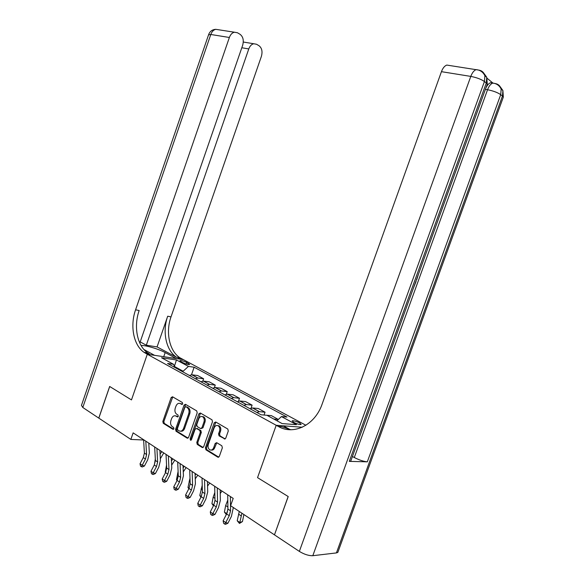 <?xml version="1.0" encoding="UTF-8"?>
<svg xmlns="http://www.w3.org/2000/svg" width="585" height="585" viewBox="0 0 585 585"><rect width="100%" height="100%" fill="white"/><g stroke="black" fill="none" stroke-linecap="round" stroke-linejoin="round"><path stroke-width="0.88" d="M182.674 403.825L182.366 402.509L172.531 396.769L171.156 397.566L162.835 421.434L163.273 423.313L172.963 429.339L173.942 428.798L173.621 427.459L172.356 426.677C170.659 425.317 170.176 423.284 170.908 420.593L171.61 418.589C172.685 416.11 174.162 415.277 176.048 416.096L177.321 416.871L178.301 416.323L177.986 414.992L176.707 414.224C175.003 412.878 174.52 410.86 175.244 408.176L175.946 406.166C177.028 403.679 178.513 402.831 180.407 403.628L181.686 404.381L182.674 403.825M299.535 422.867C296.156 421.251 293.699 420.564 292.156 420.805L293.736 422.399C297.129 424.015 299.593 424.71 301.143 424.476L299.535 422.867M224.245 438.955L225.773 438.158L228.289 431.028L227.799 429.039L215.726 421.99L214.234 422.794L205.423 447.803L205.927 449.806L217.847 457.199L219.324 456.41L222.358 447.817L221.832 445.785L216.677 442.662L215.178 443.452L213.686 447.679C212.75 449.799 211.441 450.509 209.759 449.806C208.158 448.607 207.682 446.801 208.318 444.388L214.132 427.906C215.119 425.69 216.487 424.995 218.227 425.814C219.726 427.028 220.165 428.79 219.536 431.101L218.556 433.865L219.068 435.862L225.079 438.999M217.635 425.536L219.236 425.88C220.735 427.101 221.174 428.856 220.545 431.16L219.572 433.924L220.077 435.92L219.068 435.862L220.092 435.927L225.166 438.955M338.181 551.428L337.823 552.415L336.419 552.913L312.807 555.706C308.763 555.816 304.273 554.383 299.352 551.399L274.467 534.865L288.215 496.548L257.546 477.638L288.156 496.511L274.482 534.814M274.409 534.822L230.607 505.711L233.203 498.398L133.139 432.863L130.864 439.423L98.814 418.121L109.709 386.495L131.479 399.913L147.288 354.247L276.2 425.288L257.546 477.638L276.2 425.288L278.284 426.436C293.568 435.518 314.957 425.215 322.123 404.111L441.441 71.67C442.823 68.057 444.607 65.856 446.801 65.074L449.507 65.491M197.196 412.813L196.706 410.882L185.467 404.323L184.056 405.12L175.588 429.332L176.041 431.247L187.178 438.158L188.582 437.375L197.196 412.813M200.341 413.003L212.004 419.818L212.479 421.77L203.69 446.728L202.249 447.518L197.269 444.424L196.779 442.45L200.304 432.41L199.814 430.443L196.553 428.476L195.105 429.258L191.456 439.649L190.469 440.205L190.11 438.816L198.885 413.807L200.341 413.003M180.889 361.603L182.834 362.649C185.898 364.067 188.18 364.689 189.672 364.513L186.703 362.451C183.646 361.04 181.379 360.418 179.895 360.594L180.889 361.603M302.248 427.233L276.2 425.288L283.264 425.814L290.233 429.639M305.918 425.258L179.88 357.749C169.336 350.92 165.475 332.236 171.017 316.88L261.393 56.372C262.694 51.59 261.912 48.05 259.045 45.754L256.566 44.263L253.751 43.751C251.543 44.277 249.89 46.01 248.786 48.935L241.802 47.751M139.8 343.044L242.651 45.316C243.974 40.394 243.126 36.738 240.091 34.332L237.481 32.76L234.402 32.212C232.15 32.782 230.468 34.537 229.371 37.484L210.79 34.486L82.799 407.482L98.77 418.099L109.666 386.466L131.479 399.913L147.288 354.247L183.083 359.578L176.319 358.568L165.167 352.572C158.674 348.982 144.875 344.945 141.102 345.559M174.674 367.373L173.57 364.316L167.573 363.475L261.056 414.78L266.928 415.291L282.087 423.569L296.507 424.688L281.443 416.564L286.986 417.054L194.132 367.219L188.443 366.415L182.593 371.716M173.57 364.316L161.562 357.764L176.451 359.95L188.443 366.415M130.864 439.423L143.625 440M182.827 371.058L174.367 366.429L176.451 359.95M175.624 415.833L176.078 416.103M191.492 374.773L194.132 367.219M202.805 381.084L203.617 378.773L197.671 375.541L191.785 374.773L189.43 375.468M214.402 387.577L215.265 385.113L209.167 381.793L203.295 381.069L200.94 381.786M226.293 394.261L227.221 391.614L220.969 388.213L215.105 387.526L212.75 388.264M238.483 401.164L239.499 398.29L233.079 394.795L227.229 394.151L224.881 394.919M250.994 408.286L252.106 405.142L245.51 401.559L239.682 400.959L237.334 401.756M264.04 415.043L265.049 412.184L258.277 408.498L252.471 407.95L250.124 408.776M278.336 419.474L271.389 415.635L265.298 415.153M203.617 378.773L197.73 378.027L195.375 378.729M215.265 385.113L209.401 384.403L207.046 385.135M227.221 391.614L221.371 390.948L219.017 391.709M239.499 398.29L233.664 397.668L231.309 398.451M252.106 405.142L246.292 404.571L243.938 405.383M265.049 412.184L259.265 411.664L256.917 412.505M278.358 419.423L273.795 419.043M276.954 420.769L281.443 416.564M182.381 404.286L179.902 403.401M175.485 415.847L178.03 416.761M172.75 396.893L163.858 421.507L164.297 423.386L173.694 429.214M185.657 404.432L176.612 429.39L177.072 431.306L188.041 438.114M185.84 406.816L184.853 407.372L177.401 428.651L177.723 429.997L179.156 430.882C181.043 431.672 182.527 430.831 183.602 428.366L188.721 413.734C189.452 411.065 188.977 409.039 187.295 407.672L186.388 406.867M180.765 431.189C182.454 431.489 183.741 430.567 184.619 428.425L183.602 428.366M186.856 406.904L188.311 407.76C189.986 409.127 190.469 411.145 189.737 413.822L184.619 428.425M203.141 447.481L198.286 444.468L197.269 444.424M196.816 428.491L200.83 430.502L201.32 432.469L197.796 442.494L198.286 444.468M200.501 413.105L191.134 438.867L191.244 440.022M203.968 421.975C204.589 419.708 204.172 417.983 202.724 416.798C201.035 416.015 199.712 416.71 198.746 418.889L196.736 424.608L197.225 426.56L200.487 428.52L201.949 427.73L203.968 421.975L204.984 422.048C205.598 419.781 205.189 418.063 203.734 416.878L202.205 416.549M201.247 428.564L202.966 427.796L201.949 427.73M204.984 422.048L202.966 427.796M211.317 450.07C212.816 450.333 213.942 449.551 214.702 447.722L213.686 447.679M216.779 442.721L214.702 447.722M215.858 422.07L206.446 447.839L206.951 449.843L218.761 457.17M163.749 452.914L160.327 458.772M154.381 464.797L155.325 458.94M160.085 454.048L161.862 451.678M145.797 441.156L146.586 454.567L145.475 459.049L142.206 465.243L144.436 465.996L147.698 459.825L149.351 453.119L148.78 443.108M143.603 439.715L144.407 453.104L143.303 457.58L140.042 463.751L142.206 465.243L141.358 466.669L140.495 466.07L140.042 463.751M144.436 465.996L142.25 466.969L141.358 466.669M174.805 460.154L171.639 465.163M165.562 472.585L165.255 472.088L166.549 464.98M165.255 472.088L165.672 472.373M171.449 460.892L172.926 458.918M186.147 467.576L183.273 471.883M177.036 480.577L176.473 479.671L178.103 471.459M176.473 479.671L177.233 480.19M183.12 467.905L184.275 466.355M197.781 475.203L195.244 478.866M188.816 488.804L187.982 487.451L189.993 478.237M187.982 487.451L189.116 488.219M195.119 475.078L195.924 473.982M156.926 448.439L157.636 461.974L156.509 466.508L153.204 472.79L155.427 473.536L158.725 467.276L160.414 460.483L159.895 450.391M154.674 446.969L155.405 460.475L154.279 465.002L150.981 471.261L153.204 472.79L152.327 474.223L151.442 473.616L150.981 471.261M155.427 473.536L153.219 474.523L152.327 474.223M168.348 455.92L168.985 469.579L167.829 474.164L164.495 480.541L166.718 481.272L170.038 474.918L171.771 468.051L171.31 457.858M166.038 454.413L166.696 468.037L165.54 472.622L162.213 478.969L164.495 480.541L163.588 481.981L162.681 481.353L162.213 478.969M166.718 481.272L164.48 482.274L163.588 481.981M200.209 413.346L199.551 413.858M180.085 463.605L180.641 477.382L179.456 482.033L176.085 488.497L178.301 489.206L181.657 482.764L183.427 475.817L183.025 465.536M177.708 462.055L178.286 475.81L177.109 480.439L173.745 486.888L176.085 488.497L175.156 489.945L174.213 489.301L173.745 486.888M178.301 489.206L176.041 490.23L175.156 489.945M209.737 483.027L207.551 486.084M200.918 497.257L199.799 495.436L202.227 485.272M199.799 495.436L201.32 496.468M207.463 482.398L207.887 481.813M214.812 422.838L215.792 422.026M215.163 422.567L215.748 421.997M192.136 471.503L192.604 485.404L191.397 490.106L187.997 496.665L190.198 497.367L193.591 490.83L195.397 483.795L195.068 473.419M189.701 469.909L190.191 483.788L188.984 488.475L185.591 495.012L187.997 496.665L187.032 498.127L186.067 497.462L185.591 495.012M190.198 497.367L187.917 498.405L187.032 498.127M157.065 346.92L176.531 357.245C165.986 350.393 162.14 331.636 167.705 316.214L157.065 346.92L146.309 345.201L140.195 341.896M147.405 352.865L149.351 353.932L147.705 352.909C137.146 345.867 133.446 326.488 139.164 310.518L135.581 309.801L229.371 37.484M143.925 349.508L154.557 355.329L147.288 354.247L144.078 352.36C133.519 345.296 129.841 325.845 135.581 309.801M146.309 345.201L248.786 48.935M82.799 407.482L81.461 405.383L208.545 34.881L210.79 34.486C211.865 31.597 213.525 29.886 215.777 29.33L218.702 29.784M485.916 87.94C487.276 85.066 488.833 83.326 490.596 82.719L492.979 83.099M492.921 83.048L487.151 78.324M351.015 460.424L350.751 461.148L349.296 461.375L367.321 461.836C363.643 461.499 359.3 460.059 354.291 457.521L352.433 456.512M278.284 426.436L281.809 426.699L290.906 429.741M416.089 281.443L413.368 288.251M418.567 273.897L416.747 279.63M420.045 269.831L419.533 271.228M422.67 262.57L422.165 263.974M425.273 255.382L423.657 259.842M222.007 491.064L220.223 493.535M213.43 505.798L211.931 503.641L213.167 497.184L214.827 492.541M211.931 503.641L213.869 504.95M204.531 479.612L204.904 493.652L203.675 498.405L200.231 505.067L202.425 505.747L205.854 499.107L207.704 491.992L207.441 481.521M202.022 477.974L202.417 491.985L201.189 496.731L197.759 503.371L200.231 505.067L199.236 506.53L198.249 505.849L197.759 503.371M202.425 505.747L200.114 506.8L199.236 506.53M226.329 514.537L224.399 512.065L225.671 505.535L227.792 500.036M224.399 512.065L226.768 513.667M227.104 512.928L227.916 508.76M217.269 487.956L217.547 502.12L216.289 506.939L212.808 513.696L214.995 514.361L218.461 507.626L220.348 500.416L220.157 489.85M214.688 486.274L214.995 500.409L213.737 505.213L210.271 511.955L212.808 513.696L211.777 515.173L210.761 514.471L210.271 511.955M214.995 514.361L212.655 515.436L211.777 515.173M243.879 514.537L242.453 521.571L239.477 523.436L237.21 520.73L239.294 511.487M237.21 520.73L239.821 522.493L241.905 513.228M239.477 523.436L239.821 522.493L242.453 521.571M230.373 496.541L230.548 510.837L229.261 515.714L225.744 522.573L227.923 523.217L231.419 516.379L233.335 507.531M227.719 494.808L227.923 509.074L226.636 513.937L223.134 520.782L225.744 522.573L224.684 524.058L223.638 523.334L223.134 520.782M227.923 523.217L225.554 524.314L224.684 524.058M197.92 378.042L191.975 374.795M209.584 384.418L203.485 381.084M221.561 390.963L215.295 387.541M233.854 397.683L227.419 394.166M246.482 404.579L239.872 400.974M259.455 411.672L252.661 407.964M186.169 363.987L186.703 362.451M188.29 364.513L188.648 363.49M181.423 403.723L180.407 403.628M177.811 416.908L177.321 416.871L177.811 416.908M176.048 416.096L177.065 416.176L176.048 416.103M164.297 423.386L163.273 423.313M163.858 421.507L162.835 421.434M172.173 397.661L171.156 397.566M182.147 404.425L181.686 404.381M187.924 438.18L187.149 438.143M177.072 431.306L176.041 431.247M176.612 429.39L175.588 429.332M185.072 405.208L184.056 405.12M189.737 413.822L188.721 413.734M188.224 407.708L187.207 407.621M203.046 447.532L202.22 447.503M197.796 442.494L196.779 442.45M201.32 432.469L200.304 432.41M200.83 430.502L199.814 430.443M197.569 428.542L196.553 428.476L197.569 428.542M191.134 438.867L190.11 438.816M199.902 413.887L198.885 413.807M219.572 433.924L218.556 433.865M220.545 431.16L219.536 431.101M216.194 443.496L215.178 443.452M218.695 457.207L217.81 457.178M206.951 449.843L205.927 449.806M206.446 447.839L205.423 447.803M215.243 422.867L214.234 422.794M160.041 453.126L160.517 453.448M146.586 454.567L144.407 453.104M145.475 459.049L143.303 457.58M177.599 473.419L178.198 473.828M189.138 481.133L190.118 481.784M157.636 461.974L155.405 460.475M156.509 466.508L154.279 465.002M168.985 469.579L166.696 468.037M167.829 474.164L165.54 472.622M180.641 477.382L178.286 475.81M179.456 482.033L177.109 480.439M200.991 489.053L202.366 489.967M192.604 485.404L190.191 483.788M191.397 490.106L188.984 488.475M178.176 358.239L181.525 358.744M149.351 353.932L145.724 353.384M167.705 316.214L171.017 316.88M163.734 356.696L165.167 352.572M336.419 552.913L502.456 96.072L500.709 94.668L367.321 461.836M349.296 461.375L486.289 83.033L484.424 81.527L312.807 555.706M478.545 70.068L479.122 70.266M494.91 83.487L495.451 83.67M299.352 551.399L470.793 76.401L441.441 71.67M354.291 457.521L487.554 89.732L485.404 89.366M350.751 461.148L487.276 84.196L486.764 77.3L486.289 83.033L487.276 84.196L486.983 85M470.793 76.401C476.578 77.52 481.126 79.224 484.424 81.527L484.906 75.779C483.122 72.109 480.212 70.054 476.175 69.615C474.004 70.434 472.205 72.694 470.793 76.401M483.32 72.518L486.764 77.3L484.906 75.779C484.087 72.606 482.106 70.727 478.954 70.127L446.801 65.074M337.823 552.415L503.334 97.11L502.903 90.521L502.456 96.072L503.334 97.11L503.071 97.841M487.554 89.732C493.214 90.858 497.601 92.503 500.709 94.668L501.162 89.096C499.48 85.564 496.702 83.56 492.804 83.077C490.713 83.852 488.958 86.068 487.554 89.732M499.561 85.871L502.903 90.521L501.162 89.096C500.35 86.01 498.398 84.167 495.312 83.553L490.596 82.719M213.167 497.184L214.951 498.369M204.904 493.652L202.417 491.985M203.675 498.405L201.189 496.731M225.671 505.535L227.894 507.019M217.547 502.12L214.995 500.409M216.289 506.939L213.737 505.213M238.526 514.12L241.144 515.868M230.548 510.837L227.923 509.074M229.261 515.714L226.636 513.937M197.73 378.027L191.785 374.773M209.401 384.403L203.295 381.069M221.371 390.948L215.105 387.526M233.664 397.668L227.229 394.151M246.292 404.571L239.682 400.959M259.265 411.664L252.471 407.95M187.895 438.194L187.178 438.158M188.311 407.76L187.295 407.672M203.01 447.547L202.249 447.518M190.973 440.227L190.469 440.205M203.734 416.878L202.724 416.798M219.236 425.88L218.227 425.814M218.658 457.221L217.847 457.199M147.705 352.909L144.078 352.36M176.531 357.245L179.88 357.749M253.751 43.751L243.287 42.032M234.402 32.212L215.777 29.33C212.311 29.528 209.935 31.268 208.648 34.552"/></g></svg>

